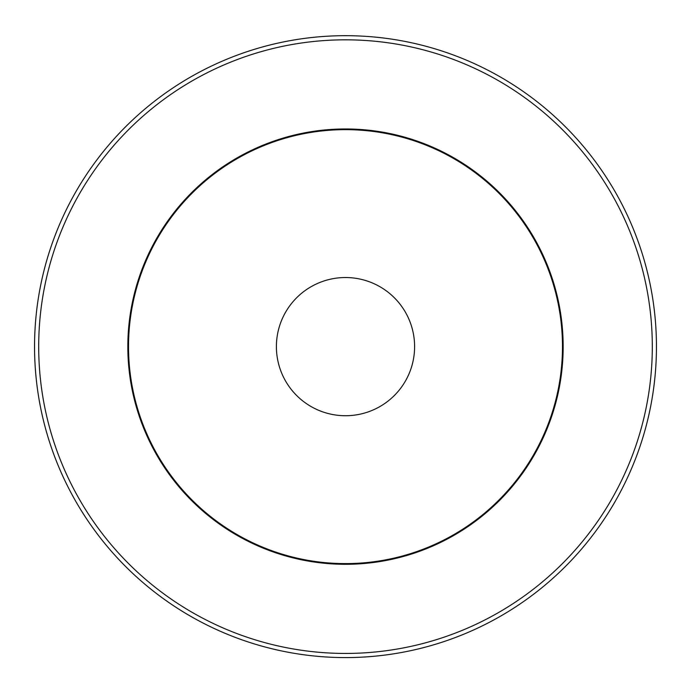 <?xml version="1.0" encoding="UTF-8"?>
<svg xmlns="http://www.w3.org/2000/svg" width="691" height="691" viewBox="0 0 691 691"><rect width="100%" height="100%" fill="white"/><g stroke="black" fill="none" stroke-linecap="round" stroke-linejoin="round"><path stroke-width="0.52" stroke-dasharray="3.46 2.59" d="M34.55 346.632A310.95 310.95 0 0 0 345.5 657.582A310.95 310.95 0 0 0 656.45 346.632A310.95 310.95 0 0 1 345.5 657.582A310.95 310.95 0 0 1 34.55 346.632A310.95 310.95 0 0 1 345.5 35.682M127.835 346.632A217.665 217.665 0 0 0 345.5 564.297A217.665 217.665 0 0 0 563.165 346.632A217.665 217.665 0 0 1 345.5 564.297A217.665 217.665 0 0 1 127.835 346.632A217.665 217.665 0 0 0 345.5 564.297A217.665 217.665 0 0 0 563.165 346.632A217.665 217.665 0 0 0 345.5 128.967A217.665 217.665 0 0 0 127.835 346.632A217.665 217.665 0 0 1 345.5 128.967A217.665 217.665 0 0 1 563.165 346.632A217.665 217.665 0 0 0 345.5 128.967A217.665 217.665 0 0 0 127.835 346.632M562.474 346.632A216.974 216.974 0 0 1 345.5 563.606A216.974 216.974 0 0 1 128.526 346.632A216.974 216.974 0 0 0 345.5 563.606A216.974 216.974 0 0 0 562.474 346.632A216.974 216.974 0 0 1 345.5 563.606A216.974 216.974 0 0 1 128.526 346.632A216.974 216.974 0 0 1 345.5 129.658A216.974 216.974 0 0 1 562.474 346.632A216.974 216.974 0 0 0 345.5 129.658A216.974 216.974 0 0 0 128.526 346.632A216.974 216.974 0 0 1 345.5 129.658A216.974 216.974 0 0 1 562.474 346.632M276.4 346.632A69.1 69.1 0 0 0 345.5 415.732A69.1 69.1 0 0 0 414.6 346.632A69.1 69.1 0 0 0 345.5 277.532A69.1 69.1 0 0 0 276.4 346.632M652.304 346.632A306.804 306.804 0 0 1 345.5 653.436A306.804 306.804 0 0 1 38.696 346.632A306.804 306.804 0 0 1 345.5 39.828A306.804 306.804 0 0 1 652.304 346.632"/><path stroke-width="1.04" d="M34.55 346.632A310.95 310.95 0 0 0 345.5 657.582A310.95 310.95 0 0 0 656.45 346.632A310.95 310.95 0 0 0 345.5 35.682A310.95 310.95 0 0 0 34.55 346.632A310.95 310.95 0 0 0 345.5 657.582A310.95 310.95 0 0 0 656.45 346.632A310.95 310.95 0 0 0 345.5 35.682M563.165 346.632A217.665 217.665 0 0 1 345.5 564.297A217.665 217.665 0 0 1 127.835 346.632A217.665 217.665 0 0 1 345.5 128.967A217.665 217.665 0 0 1 563.165 346.632M128.526 346.632A216.974 216.974 0 0 0 345.5 563.606A216.974 216.974 0 0 0 562.474 346.632A216.974 216.974 0 0 0 345.5 129.658A216.974 216.974 0 0 0 128.526 346.632M414.6 346.632A69.1 69.1 0 0 1 345.5 415.732A69.1 69.1 0 0 1 276.4 346.632A69.1 69.1 0 0 1 345.5 277.532A69.1 69.1 0 0 1 414.6 346.632M38.696 346.632A306.804 306.804 0 0 0 345.5 653.436A306.804 306.804 0 0 0 652.304 346.632A306.804 306.804 0 0 0 345.5 39.828A306.804 306.804 0 0 0 38.696 346.632"/></g></svg>

